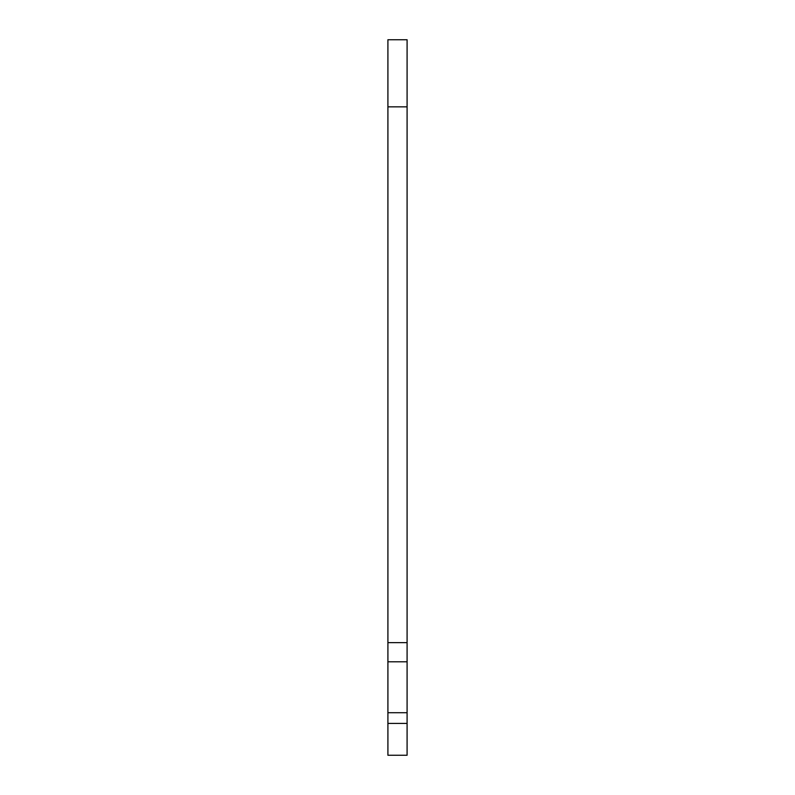 <?xml version="1.0" encoding="UTF-8"?>
<svg xmlns="http://www.w3.org/2000/svg" width="795" height="795" viewBox="0 0 795 795"><rect width="100%" height="100%" fill="white"/><g stroke="black" fill="none" stroke-linecap="round" stroke-linejoin="round"><path stroke-width="1.19" d="M407.09 661.798L407.09 39.75L387.91 39.75L387.91 661.798L407.09 661.798L407.09 755.25L387.91 755.25L387.91 723.41L407.09 723.41M387.91 661.798L387.91 723.41M387.91 642.628L407.09 642.628M387.91 106.848L407.09 106.848M387.91 712.718L407.09 712.718"/></g></svg>
